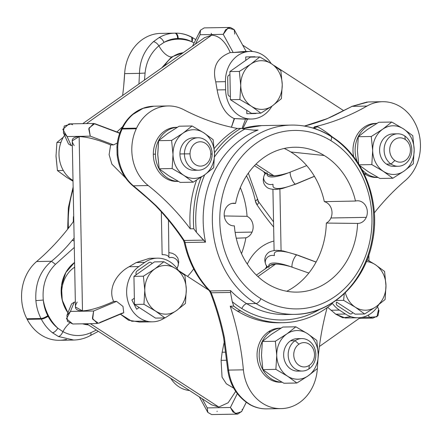 <?xml version="1.0" encoding="UTF-8"?>
<svg xmlns="http://www.w3.org/2000/svg" width="442" height="442" viewBox="0 0 442 442"><rect width="100%" height="100%" fill="white"/><g stroke="black" fill="none" stroke-linecap="round" stroke-linejoin="round"><path stroke-width="0.66" d="M73.847 267.725A29.752 25.365 89 0 0 67.963 312.737A29.752 25.365 -91 0 1 73.847 267.725L74.692 267.714L73.847 267.725L74.681 267.139L73.847 267.725M67.935 312.798A33.807 28.824 -91 0 1 74.588 262.454L65.869 272.443L61.482 285.786L62.217 300.096L67.935 312.798M88.411 324.892A33.807 28.824 -91 0 1 82.709 323.815L88.406 324.892M77.179 302.09C73.654 307.803 75.427 310.732 82.494 310.886L75.444 306.969L72.25 140.794L79.151 136.655L82.494 310.886C90.367 310.466 100.743 307.323 113.633 301.444L116.583 301.394L93.616 311.008L70.444 311.417L74.228 302.146L70.444 311.417L66.902 315.339L71.56 303.925L74.228 302.146L75.35 302.124L74.228 302.146L71.853 307.969M69.521 323.218A13.525 6.039 -55.6 0 0 62.913 331.655L57.825 328.179A47.327 40.355 -91 0 1 43.294 300.046C42.067 285.598 46.123 273.686 55.471 264.327L74.3 247.443L55.471 264.327C46.123 273.686 42.067 285.598 43.294 300.046A47.327 40.355 89 0 0 57.825 328.179L62.913 331.655A13.525 6.039 124.4 0 1 69.521 323.218M90.792 332.721C81.361 336.798 72.068 336.445 62.913 331.655C61.637 334.577 60.123 336.191 58.372 336.495L52.454 332.727C54.322 332.428 56.112 330.914 57.825 328.179A37.863 32.283 -91 0 1 48.079 316.262A183.231 156.23 -91 0 1 47.775 315.682A37.863 32.283 -91 0 1 43.294 300.046L35.879 300.637C34.951 283.935 40.139 270.813 51.443 261.272L55.471 264.327L51.443 261.272C58.742 255.343 65.648 248.376 72.156 240.36L74.179 240.951A5.409 2.083 -138.1 0 0 72.156 240.36A254.222 216.762 89 0 0 74.123 238.144A254.222 216.762 -91 0 1 72.156 240.36C65.648 248.376 58.742 255.343 51.443 261.272C40.139 270.813 34.951 283.935 35.879 300.637L43.294 300.046A37.863 32.283 89 0 0 47.775 315.682A183.231 156.23 89 0 0 48.079 316.262A37.863 32.283 89 0 0 57.825 328.179A5.409 2.326 128 0 1 52.454 332.727A43.272 36.896 -91 0 1 41.316 319.107A5.409 1.42 -27.4 0 0 48.079 316.262A5.409 1.42 152.6 0 1 41.316 319.107A43.272 36.896 89 0 0 52.454 332.727L58.372 336.495C60.123 336.191 61.637 334.577 62.913 331.655C72.068 336.445 81.361 336.798 90.792 332.721L96.411 330.086L90.792 332.721C91.196 334.66 90.881 335.638 89.864 335.66C90.881 335.638 91.196 334.66 90.792 332.721M168.452 220.11L168.91 257.216C168.153 255.465 165.894 254.609 162.137 254.647L161.319 211.84M90.334 323.677L218.807 407.049L211.536 404.795L218.807 407.049L90.334 323.677M99.605 322.605L122.572 312.986M66.902 315.339L67.433 321.362L72.825 323.986L66.438 318.776L70.444 311.417L93.616 311.008L116.583 301.394L113.633 301.444C100.743 307.323 90.367 310.466 82.494 310.886L79.151 136.655C87.03 136.788 97.522 139.55 110.627 144.932L109.113 154.678L111.887 164.142L125.705 178.065L111.887 164.142L109.113 154.678L110.627 144.932C97.522 139.55 87.03 136.788 79.151 136.655C72.09 137.053 70.433 140.031 74.173 145.578M246.498 175.828A89.251 76.096 -91 0 1 255.305 200.707L257.006 204.801A259.631 221.37 89 0 0 273.648 227.017A259.631 221.37 -91 0 1 257.006 204.801A10.818 9.221 -91 0 1 255.305 200.707A89.251 76.096 89 0 0 246.498 175.828M273.918 241.045A47.327 40.355 89 0 0 247.299 264.089A47.327 40.355 -91 0 1 273.918 241.045M247.056 216.331A77.173 65.803 89 0 0 240.321 187.64A77.173 65.803 -91 0 1 247.056 216.331L224.265 215.961L247.056 216.331A11.326 9.658 -91 0 1 252.062 232.094A11.326 9.658 89 0 0 247.056 216.331M241.492 253.653A77.173 65.803 89 0 0 245.868 237.824A11.326 9.658 89 0 0 252.062 232.094A11.326 9.658 -91 0 1 245.868 237.824A77.173 65.803 -91 0 1 241.492 253.653M74.958 339.992L73.72 340.036L58.372 336.495L73.726 340.036L74.919 339.992M136.252 262.554L129.119 266.747C117.196 273.084 107.489 287.946 113.633 301.444C107.489 287.946 117.196 273.084 129.119 266.747L138.827 266.576A29.752 25.365 89 0 0 127.644 300.24A29.752 25.365 89 0 0 152.529 321.831A29.752 25.365 89 0 0 164.678 317.936A29.752 25.365 -91 0 1 130.175 307.096A29.752 25.365 -91 0 1 138.827 266.576L129.119 266.747L136.252 262.554L144.738 262.399L138.827 266.576L144.738 262.399L136.252 262.554L149.551 258.305L157.385 258.167A29.752 25.365 89 0 0 144.738 262.399A29.752 25.365 -91 0 1 178.347 270.416A29.752 25.365 89 0 0 157.385 258.167M176.745 268.112A6.763 6.238 -157.8 0 0 177.916 266.305A6.763 6.238 -157.8 0 0 176.341 259.493A6.763 6.238 -157.8 0 0 169.175 257.763A6.763 6.238 22.2 0 1 176.341 259.493A6.763 6.238 22.2 0 1 177.916 266.305L178.789 261.935L177.8 257.918L175.491 255.062L172.551 253.382L169.076 252.597M113.577 144.882L110.627 144.932L113.577 144.882L117.323 142.998L113.577 144.882L90.256 136.142L113.577 144.882M68.615 139.904L71.223 145.628L72.344 145.611L71.223 145.628L67.085 136.55L90.256 136.142L89.002 128.02L94.715 123.644L120.296 133.23M73.007 179.971L72.162 179.988A29.752 25.365 -91 0 1 64.538 135.269A29.752 25.365 89 0 0 72.162 179.988L73.007 179.971M73.018 180.546L72.162 179.988L73.018 180.546M152.529 321.831L139.451 322.063L128.484 320.196L120.406 314.174L131.826 321.257L146.727 321.146M224.326 341.605L222.16 352.219L221.094 360.352L222.044 377.137L226.359 383.8L233.746 388.198L226.359 383.8L222.044 377.137L221.094 360.352L226.431 360.258L221.094 360.352L222.16 352.219L225.575 352.158L222.16 352.219L224.326 341.605M235.691 391.397L228.171 402.745L218.807 407.049L228.171 402.745L235.691 391.397M189.513 390.501A29.752 25.365 -91 0 1 170.756 378.33A29.752 25.365 89 0 0 189.513 390.501M246.216 402.369L241.564 411.695L235.332 413.59L230.404 407.485L237.299 393.662L230.404 407.485L207.232 407.894L202.237 398.761L207.232 407.894L207.768 412.309L199.325 396.872M123.727 312.781L122.992 306.428L116.583 301.394L122.975 306.405L123.749 312.776L98.544 323.323L92.665 319.168L93.616 311.008L92.395 318.317L97.461 323.55L72.825 323.986M66.527 339.357L66.527 339.357A43.272 36.896 89 0 1 27.189 319.356L41.316 319.107A188.64 160.838 -91 0 1 41.007 318.505A5.409 1.414 -27.2 0 0 47.775 315.682A5.409 1.414 152.8 0 1 41.007 318.505A43.272 36.896 -91 0 1 35.879 300.637A43.272 36.896 89 0 0 41.007 318.505L26.874 318.754A43.272 36.896 -91 0 1 36.609 261.537L51.443 261.272L36.609 261.537A254.222 216.762 89 0 0 73.792 221.083A254.222 216.762 -91 0 1 36.609 261.537A43.272 36.896 89 0 0 26.874 318.754L41.007 318.505A188.64 160.838 89 0 0 41.316 319.107L27.189 319.356A188.64 160.838 -91 0 1 26.874 318.754A188.64 160.838 89 0 0 27.189 319.356A43.272 36.896 -91 0 0 59.449 340.29L73.726 340.036C79.599 339.881 85.157 338.39 90.378 335.561L98.356 331.345M73.416 216.696A254.222 216.762 89 0 0 73.704 216.282A254.222 216.762 -91 0 1 73.416 216.696L73.709 216.69L73.416 216.696A102.771 87.626 89 0 0 73.322 221.735A102.771 87.626 -91 0 1 73.416 216.696M273.548 221.89L258.675 201.845A5.409 1.702 146.3 0 1 257.006 204.801A5.409 1.702 -33.7 0 0 258.675 201.845L257.769 199.635A5.409 0.624 168.1 0 1 255.305 200.707A5.409 0.624 -11.9 0 0 257.769 199.635A5.409 0.624 -11.9 0 0 256.951 199.48M258.675 201.845A5.409 1.702 -33.7 0 0 257.802 201.53M266.714 266.548L265.393 268.753A33.807 28.824 -91 0 1 266.714 266.548M145.075 73.057C146.214 61.786 150.827 52.697 158.927 45.802A13.525 6.194 -123.8 0 0 171.524 56.985L161.667 67.924L171.524 56.985A13.525 6.194 56.2 0 1 158.927 45.802L164.004 42.393A47.327 40.355 -91 0 1 191.977 41.841L194.11 42.99L191.977 41.841A47.327 40.355 89 0 0 164.004 42.393L158.927 45.802C150.827 52.697 146.214 61.786 145.075 73.057L144.484 80.057L145.075 73.057L139.479 73.361L145.075 73.057M183.226 52.703L171.524 56.985L183.226 52.697M236.255 238.205L245.868 237.824L236.255 238.205M187.518 276.366A72.444 61.77 89 0 0 193.668 268.885A72.444 61.77 -91 0 1 187.518 276.366M235.133 232.393L252.062 232.094L235.133 232.393M116.898 131.954L122.611 126.705L116.898 131.954M67.085 136.55L62.803 129.34L69.007 123.893L93.638 123.456L88.759 128.882L90.256 136.142L67.085 136.55L71.223 145.628L68.493 143.948L63.399 132.782L67.085 136.55M119.113 133.059L93.638 123.456M72.626 124.727L71.394 124.235M70.665 124.047L64.189 126.058L63.399 132.782M82.742 123.65L204.447 37.714L211.668 35.178L86.461 123.583L211.668 35.178C219.149 35.592 225.337 41.393 230.232 52.57C216.867 57.692 212.038 67.449 215.746 81.842L217.121 89.93C220.005 105.284 225.696 114.832 234.194 118.566L231.42 127.224L234.542 118.561L246.061 119.08M256.388 275.112L270.112 265.421L275.57 264.123L257.929 276.576L275.57 264.123C279.405 264.078 284.294 264.885 290.245 266.532L308.836 273.057L290.245 266.532C284.294 264.885 279.405 264.078 275.57 264.123C271.813 264.211 269.592 265.145 268.902 266.907L268.753 267.454M345.23 317.997L335.76 314.201L327.655 307.273L335.76 314.201L342.848 317.826L350.915 316.654M216.983 411.541L217.215 411.226M237.752 414.104L211.652 414.568L207.834 412.425L207.232 407.894L230.404 407.485L232.973 411.983L237.752 414.104L241.724 411.347M242.128 409.618L242.144 409.331M150.042 262.25A2.707 2.304 89 0 0 148.888 262.631L137.064 270.985A2.707 2.304 89 0 0 136.291 274.692L136.296 274.697A2.707 2.304 -91 0 1 137.064 270.985L148.888 262.631A2.707 2.304 -91 0 1 150.042 262.25L150.048 262.25A2.707 2.304 89 0 0 148.899 262.631L137.075 270.979A2.707 2.304 89 0 0 136.302 274.692L136.302 274.692A2.707 2.304 -91 0 1 137.075 270.979L148.899 262.631A2.707 2.304 -91 0 1 152.065 263.559A2.707 2.304 89 0 0 150.048 262.25M134.362 298.206L131.865 299.969L136.661 309.245L131.865 299.969L134.362 298.206L131.865 299.969L136.666 309.245L139.153 307.488L136.666 309.245L131.876 299.969L134.362 298.212L134.484 304.455L155.501 318.096L164.965 317.931L176.336 310.682L185.441 303.472L186.309 289.399L184.905 275.372L175.529 268.526L163.883 261.73L154.424 261.896L133.943 276.355L134.362 298.212L133.943 276.355L154.424 261.896L163.883 261.73L154.777 268.94L143.401 276.189L133.943 276.355L143.401 276.189L144.81 290.217L143.943 304.289L134.484 304.455L134.362 298.212M68.422 228.221A94.66 80.709 -91 0 1 73.179 189.132A94.66 80.709 89 0 0 68.422 228.221M138.943 83.969L139.479 73.361L138.943 83.969M124.644 73.626L139.479 73.361C139.766 60.631 144.412 50.073 153.418 41.692C155.247 41.885 157.081 43.255 158.927 45.802C157.081 43.255 155.247 41.885 153.418 41.692L159.12 37.587C160.96 37.846 162.584 39.449 164.004 42.393A37.863 32.283 -91 0 1 177.629 38.509A183.231 156.23 -91 0 1 178.214 38.498A37.863 32.283 -91 0 1 191.977 41.841L191.657 37.095A5.409 2.558 117.8 0 1 191.977 41.841A37.863 32.283 89 0 0 178.214 38.498A183.231 156.23 89 0 0 177.629 38.509A37.863 32.283 89 0 0 164.004 42.393A5.409 2.553 -120 0 0 159.12 37.587L153.418 41.692C144.412 50.073 139.766 60.631 139.479 73.361L124.644 73.626A254.222 216.762 -91 0 1 122.622 95.494A254.222 216.762 89 0 0 124.644 73.626A43.272 36.896 -91 0 1 160.562 33.404A43.272 36.896 89 0 0 124.644 73.626M191.154 36.962L191.021 36.957A43.272 36.896 89 0 0 175.292 33.139A188.64 160.838 -91 0 1 175.292 33.139L175.292 33.139A5.409 2.829 89 0 1 178.214 38.498A5.409 2.829 -91 0 0 175.292 33.139A43.272 36.896 -91 0 1 191.021 36.957M251.498 119.025A29.752 25.365 89 0 0 271.957 106.13A29.752 25.365 -91 0 1 243.791 117.765A29.752 25.365 -91 0 1 225.608 89.781L225.453 81.671A29.752 25.365 -91 0 1 242.581 52.979A29.752 25.365 -91 0 1 271.184 63.571A29.752 25.365 89 0 0 250.288 51.421A29.752 25.365 89 0 0 225.453 81.671L215.746 81.842L225.453 81.671L225.608 89.781L217.121 89.93L225.608 89.781A29.752 25.365 89 0 0 251.498 119.025L244.862 119.141L234.194 118.566L234.542 118.561L233.779 120.086L234.194 118.566C225.696 114.832 220.005 105.284 217.121 89.93L215.746 81.842C212.038 67.449 216.867 57.692 230.232 52.57L233.183 52.515L223.238 34.332L200.066 34.741L195.397 44.106L200.066 34.741L223.238 34.332L233.183 52.515L230.232 52.57C225.337 41.393 219.144 35.592 211.668 35.178M164.651 65.814A29.752 25.365 -91 0 1 183.209 52.714A29.752 25.365 89 0 0 164.651 65.814M246.327 51.863L233.183 52.515L243.564 51.543L250.288 51.421M268.775 266.36A31.1 8.1 25.1 0 1 290.245 266.532A31.1 8.1 -154.9 0 0 268.775 266.36M316.074 262.106L297.61 255.249A6.763 1.912 110.5 0 0 297.295 254.979A6.763 1.912 110.5 0 0 293.571 259.565A6.763 1.912 110.5 0 0 292.085 267.04A6.763 1.912 -69.5 0 1 293.571 259.565A6.763 1.912 -69.5 0 1 297.295 254.979L283.068 250.923L276.703 250.332C272.034 250.675 269.062 251.625 267.791 253.2C264.686 256.089 264.023 259.863 265.791 264.526A6.763 6.243 -24.5 0 0 267.902 266.979A6.763 6.243 155.5 0 1 265.791 264.526L267.15 267.509M295.786 254.708A31.1 8.1 -154.9 0 0 274.438 255.084L274.278 255.664A6.763 6.243 -24.5 0 0 267.128 257.62A6.763 6.243 -24.5 0 0 265.791 264.526M265.421 268.73A29.752 25.365 -91 0 1 266.741 266.603A29.752 25.365 89 0 0 265.421 268.73M368.363 315.058L369.374 317.273L361.738 317.406L369.374 317.273L368.363 315.058M335.76 314.201L345.467 314.03A29.752 25.365 89 0 0 358.18 317.765A29.752 25.365 89 0 0 378.7 304.77A29.752 25.365 -91 0 1 345.467 314.03L335.76 314.201M330.914 310.245L339.401 310.091L345.467 314.03L339.401 310.091L330.914 310.245M332.13 303.046A29.752 25.365 89 0 0 339.401 310.091A29.752 25.365 -91 0 1 332.13 303.046M161.164 33.393A188.64 160.838 89 0 0 160.562 33.404L174.695 33.156A43.272 36.896 89 0 0 159.12 37.587A43.272 36.896 -91 0 1 174.695 33.156A5.409 2.829 88.7 0 1 177.629 38.509A5.409 2.829 -91.3 0 0 174.695 33.156A188.64 160.838 -91 0 1 175.275 33.139L175.292 33.139A188.64 160.838 89 0 0 175.275 33.139A188.64 160.838 89 0 0 174.695 33.156L160.562 33.404A188.64 160.838 -91 0 1 161.142 33.393A188.64 160.838 -91 0 1 161.164 33.393L175.253 33.144M234.768 34.106L234.166 29.575L230.348 27.432L225.63 29.741L223.238 34.332L227.928 28.039L234.232 29.691L246.393 51.924M192.546 46.123L200.436 30.305L200.066 34.741L200.491 30.189L204.248 27.896L230.348 27.432M211.596 34.515L211.21 33.294M266.935 172.645L267.101 173.192C267.863 174.944 270.117 175.794 273.874 175.756C277.703 175.662 282.56 174.678 288.449 172.811A31.1 8.149 152.7 0 1 266.996 173.756A31.1 8.149 -27.3 0 0 288.449 172.811L306.726 165.612L288.449 172.811C282.56 174.678 277.703 175.662 273.874 175.756L255.957 164.131L273.874 175.756L268.388 174.656L254.482 165.634M241.962 128.589L245.304 119.859M246.763 110.29L246.829 113.71L246.763 110.29M254.957 56.742L245.735 56.924L245.802 60.344L245.735 56.924L254.957 56.742M229.945 74.82L229.934 74.82A2.707 2.304 89 0 0 227.68 77.565L227.995 93.792A2.707 2.304 89 0 0 230.348 96.45L230.348 96.45A2.707 2.304 -91 0 1 227.995 93.792L227.68 77.565A2.707 2.304 -91 0 1 229.934 74.82L229.945 74.82A2.707 2.304 89 0 0 227.691 77.565L228 93.792A2.707 2.304 89 0 0 230.354 96.45A2.707 2.304 89 0 0 230.359 96.45L230.42 99.688L246.769 110.296L246.829 113.71L256.056 113.528L256.051 113.246L256.056 113.528L246.835 113.71L246.769 110.296L251.437 113.323L230.42 99.688L239.879 99.516L251.526 106.318L260.902 113.158L251.437 113.323L260.902 113.158L272.278 105.909L281.383 98.699L282.245 84.626L280.841 70.598L271.465 63.759L259.819 56.957L250.36 57.123L245.807 60.339L245.735 56.924L245.807 60.339L229.879 71.582L230.359 96.45A2.707 2.304 -91 0 1 228 93.792L227.691 77.565A2.707 2.304 -91 0 1 229.945 74.82L229.879 71.582L239.343 71.416L240.746 85.444L239.879 99.516L230.42 99.688L229.945 74.82M314.428 176.336L295.93 184.082A6.763 1.917 -112.7 0 1 292.029 179.651A6.763 1.917 -112.7 0 1 290.261 172.231A6.763 1.917 67.3 0 0 292.029 179.651A6.763 1.917 67.3 0 0 295.93 184.082L281.863 188.668L275.515 189.491C270.824 189.314 267.819 188.458 266.493 186.927C263.305 184.22 262.498 180.474 264.084 175.695A6.763 6.238 22.2 0 1 266.084 173.165A6.763 6.238 -157.8 0 0 264.084 175.695A6.763 6.238 -157.8 0 0 265.692 182.535A6.763 6.238 -157.8 0 0 272.907 184.209L273.09 184.784A31.1 8.149 -27.3 0 0 294.433 184.408M279.897 189.043L281.079 250.62L279.897 189.043M296.239 183.8L314.389 176.27L296.239 183.8A6.763 1.917 67.3 0 1 295.93 184.082M377.462 306.731L378.601 309.218L376.943 316.765L369.374 317.273L372.993 318.107L377.965 315.748L378.998 310.328M336.561 302.079L336.561 302.085A2.707 2.304 89 0 0 337.473 305.759L349.611 313.632A2.707 2.304 89 0 0 350.766 313.975L350.766 313.975A2.707 2.304 -91 0 1 349.611 313.632L337.473 305.759A2.707 2.304 -91 0 1 336.561 302.085L336.566 302.079A2.707 2.304 89 0 0 337.478 305.759L349.616 313.632A2.707 2.304 89 0 0 350.771 313.975A2.707 2.304 89 0 0 352.744 312.582A2.707 2.304 -91 0 1 349.616 313.632L337.478 305.759A2.707 2.304 -91 0 1 336.566 302.079L355.164 314.151L336.566 302.079M264.973 173.518A29.752 25.365 -91 0 1 263.659 171.59A29.752 25.365 89 0 0 264.973 173.518M254.973 57.04L254.968 56.742L245.746 56.924L254.968 56.742L254.973 57.04M139.153 307.488L134.484 304.455L143.943 304.289L155.159 310.809L164.965 317.931L155.501 318.096L139.153 307.488M186.309 289.399L185.441 303.472L176.336 310.682A24.343 20.752 89 0 0 186.309 289.399A24.343 20.752 89 0 0 175.955 268.813L184.905 275.372L186.309 289.399A24.343 20.752 -91 0 1 176.336 310.682L164.965 317.931L155.59 311.091A24.343 20.752 89 0 0 176.336 310.682A24.343 20.752 -91 0 1 155.59 311.091L143.943 304.289L144.81 290.217L143.401 276.189L154.777 268.94L163.883 261.73L175.955 268.813A24.343 20.752 89 0 0 175.529 268.526A24.343 20.752 89 0 0 154.777 268.94A24.343 20.752 89 0 0 144.81 290.217A24.343 20.752 89 0 0 155.164 310.803L155.164 310.803A24.343 20.752 89 0 0 155.59 311.091A24.343 20.752 -91 0 1 155.164 310.803A24.343 20.752 -91 0 1 144.81 290.217A24.343 20.752 -91 0 1 154.777 268.94A24.343 20.752 -91 0 1 175.529 268.526A24.343 20.752 -91 0 1 175.955 268.813A24.343 20.752 -91 0 1 186.309 289.399M133.379 185.811L132.429 185.441C123.859 177.988 118.754 167.794 117.124 154.855L117.926 154.932C119.699 168.28 124.854 178.568 133.379 185.811C140.329 191.458 147.965 198.138 156.297 205.862L155.451 205.574A5.409 2.088 -44.2 0 0 156.297 205.862C147.965 198.138 140.329 191.458 133.379 185.811C124.854 178.568 119.699 168.28 117.926 154.932L117.124 154.855L116.931 147.142L117.732 147.059L117.926 154.932L117.732 147.059A43.272 36.896 -91 0 1 122.169 129.009L136.296 128.755A43.272 36.896 89 0 0 148.214 185.546L133.379 185.811L148.214 185.546A254.222 216.762 -91 0 1 190.253 228.823L193.784 228.757A254.222 216.762 -91 0 1 196.447 232.37L203.491 240.128L184.198 240.47A254.222 216.762 89 0 0 156.297 205.862A254.222 216.762 -91 0 1 184.198 240.47A5.409 1.702 146.3 0 1 183.325 240.155A5.409 1.702 -33.7 0 0 184.198 240.47A5.409 4.613 -91 0 1 185.049 242.52A5.409 0.624 168.1 0 1 184.231 242.365A5.409 0.624 -11.9 0 0 185.049 242.52A94.66 80.709 89 0 0 210.06 290.947A5.409 2.083 136.1 0 1 209.21 290.659A5.409 2.083 -43.9 0 0 210.06 290.947A5.409 4.613 -91 0 1 211.215 292.781A5.409 1.116 158.9 0 1 210.364 292.521A5.409 1.116 -21.1 0 0 211.215 292.781A254.222 216.762 -91 0 1 224.425 337.76L228.564 370.098C227.437 370.346 227.558 370.407 228.923 370.286C227.558 370.407 227.437 370.346 228.564 370.098C230.851 385.805 238.321 397.452 250.979 405.043L250.327 404.894A5.409 2.558 -62.2 0 0 250.979 405.043C238.321 397.452 230.851 385.805 228.564 370.098L224.425 337.76A5.409 0.613 168.3 0 1 223.608 337.611L224.425 337.76A254.222 216.762 89 0 0 211.215 292.781L230.509 292.438L232.249 301.693A254.222 216.762 -91 0 1 233.746 306.129L230.21 306.19A254.222 216.762 -91 0 1 243.398 369.838L228.564 370.098L243.398 369.838A43.272 36.896 89 0 0 280.836 408.607L266.708 408.861A43.272 36.896 -91 0 1 250.979 405.043A43.272 36.896 89 0 0 266.708 408.861L266.708 408.861A188.64 160.838 89 0 0 266.725 408.861L280.836 408.607A43.272 36.896 -91 0 1 243.398 369.838A254.222 216.762 89 0 0 230.21 306.19A102.771 87.626 89 0 0 237.243 311.002A102.771 87.626 89 0 0 281.101 322.704M316.875 260.592A77.173 65.803 -91 0 1 286.764 291.261A77.173 65.803 89 0 0 316.875 260.592A77.173 65.803 89 0 0 326.334 223.072A77.173 65.803 -91 0 1 316.875 260.592M330.936 217.983A11.326 9.658 -91 0 1 326.334 223.072A11.326 9.658 89 0 0 330.936 217.983A11.326 9.658 89 0 0 324.323 201.646A11.326 9.658 -91 0 1 330.936 217.983L366.258 217.359L330.936 217.983M290.803 151.965A77.173 65.803 -91 0 1 324.323 201.646A77.173 65.803 89 0 0 290.803 151.965A77.173 65.803 89 0 0 284.234 148.457A77.173 65.803 -91 0 1 290.803 151.965L324.268 155.523L290.803 151.965M168.148 105.947L153.866 106.202L143.048 108.351L132.268 114.616A5.409 2.321 49.7 0 1 133.059 114.34L143.048 108.351L153.866 106.202C145.959 106.411 138.766 109.213 132.28 114.605C127.804 118.428 124.241 123.136 121.6 128.721A5.409 1.414 25.2 0 1 122.456 128.39A43.272 36.896 -91 0 1 133.059 114.34A43.272 36.896 89 0 0 122.456 128.39A5.409 1.414 -154.8 0 0 121.6 128.721L121.312 129.335A5.409 1.403 25 0 1 122.169 129.009A5.409 1.403 -155 0 0 121.312 129.335C118.732 134.909 117.274 140.843 116.931 147.142L117.732 147.059A43.272 36.896 89 0 1 122.169 129.009A188.64 160.838 -91 0 1 122.456 128.39A188.64 160.838 89 0 0 122.169 129.009L136.296 128.755A188.64 160.838 -91 0 1 136.584 128.141L122.456 128.39L136.584 128.141A43.272 36.896 -91 0 1 183.75 109.699A43.272 36.896 89 0 0 168.148 105.947A43.272 36.896 89 0 0 136.584 128.141A188.64 160.838 89 0 0 136.296 128.755A43.272 36.896 -91 0 0 148.214 185.546A254.222 216.762 89 0 1 190.253 228.823A102.771 87.626 -91 0 1 196.546 180.159A102.771 87.626 89 0 0 190.253 228.823L193.784 228.757A102.771 87.626 -91 0 1 201.121 177.264A102.771 87.626 89 0 0 193.784 228.757A254.222 216.762 89 0 1 196.447 232.37A100.069 85.323 -91 0 1 204.657 174.855A100.069 85.323 89 0 0 196.447 232.37L205.536 242.155L185.049 242.52A5.409 4.613 89 0 0 184.198 240.47L203.491 240.128L205.536 242.155A94.66 80.709 -91 0 1 258.067 130.031A94.66 80.709 89 0 0 205.536 242.155L185.049 242.52A94.66 80.709 -91 0 0 210.06 290.947L230.547 290.582L210.06 290.947A5.409 4.613 89 0 1 211.215 292.781L230.509 292.438L230.547 290.582L230.509 292.438L232.249 301.693A100.069 85.323 89 0 0 241.835 308.544A100.069 85.323 89 0 0 319.958 309.245A100.069 85.323 -91 0 1 241.835 308.544A100.069 85.323 -91 0 1 232.249 301.693A254.222 216.762 89 0 1 233.746 306.129A102.771 87.626 89 0 0 240.774 310.941L237.243 311.002A102.771 87.626 -91 0 1 230.21 306.19L233.746 306.129A102.771 87.626 -91 0 0 240.774 310.941A102.771 87.626 89 0 0 282.869 322.693A102.771 87.626 89 0 0 331.622 304.195A254.222 216.762 -91 0 1 331.914 303.179A254.222 216.762 89 0 0 331.622 304.195A102.771 87.626 -91 0 1 240.774 310.941L237.243 311.002A102.771 87.626 -91 0 0 279.333 322.754L282.869 322.693M245.807 60.339L250.36 57.123L259.819 56.957L250.719 64.167L239.343 71.416L229.879 71.582L245.807 60.339M344.285 293.687L343.605 300.345L335.964 300.477L343.605 300.345L355.252 307.146L364.628 313.986L355.164 314.151L364.628 313.986L376.004 306.737L385.104 299.527L385.982 286.029L384.568 271.421L375.192 264.581L367.114 259.741L375.192 264.581A24.343 20.752 89 0 0 366.368 261.57A24.343 20.752 -91 0 1 375.192 264.581L384.568 271.421L385.971 285.455A24.343 20.752 89 0 0 375.192 264.581A24.343 20.752 -91 0 1 385.971 285.455L385.104 299.527L376.004 306.737L364.628 313.986L355.252 307.146L343.605 300.345L344.285 293.687M124.627 73.449L123.749 85.51L124.627 73.449M155.446 205.569A5.409 2.088 -44.2 0 0 155.451 205.574L147.053 197.839L132.429 185.441M327.03 118.754A254.222 216.762 -91 0 1 304.516 126.08A254.222 216.762 89 0 0 327.03 118.754L326.539 118.848A5.409 2.691 68.5 0 1 327.03 118.754L352.136 106.34L327.03 118.754M285.549 314.527L294.731 314.367A94.66 80.709 -91 0 1 255.968 303.543A94.66 80.709 -91 0 1 214.436 197.773A94.66 80.709 -91 0 1 291.383 125.08A94.66 80.709 89 0 0 214.436 197.773A94.66 80.709 89 0 0 255.968 303.543L246.78 303.704A94.66 80.709 89 0 0 285.549 314.527A94.66 80.709 -91 0 1 246.78 303.704L255.968 303.543A94.66 80.709 89 0 0 294.731 314.367A94.66 80.709 89 0 0 371.672 241.675A94.66 80.709 89 0 0 330.146 135.904A94.66 80.709 89 0 0 291.383 125.08L261.708 125.605A94.66 80.709 89 0 0 242.487 128.688A94.66 80.709 -91 0 1 261.708 125.605L242.365 128.666M234.365 225.856A11.326 9.658 -91 0 1 234.039 225.868A11.326 9.658 -91 0 1 225.26 209.281A11.326 9.658 -91 0 1 233.641 203.221A11.326 9.658 -91 0 1 235.608 203.419L232.039 203.403L235.608 203.419A72.444 61.77 -91 0 1 301.654 147.589A72.444 61.77 -91 0 1 324.268 155.523A72.444 61.77 -91 0 1 355.49 201.049L324.323 201.646L355.49 201.049A11.326 9.658 -91 0 1 357.479 200.773A11.326 9.658 -91 0 1 366.258 217.359A11.326 9.658 -91 0 1 357.882 223.42A11.326 9.658 -91 0 1 357.589 223.42L326.334 223.072L357.589 223.42A72.444 61.77 -91 0 1 304.207 291.51A72.444 61.77 -91 0 1 267.493 283.825A72.444 61.77 -91 0 1 234.365 225.856L233.774 225.868L234.365 225.856A72.444 61.77 89 0 0 267.493 283.825A72.444 61.77 89 0 0 357.589 223.42A11.326 9.658 89 0 0 366.258 217.359A11.326 9.658 89 0 0 365.302 205.193A11.326 9.658 89 0 0 355.49 201.049A72.444 61.77 89 0 0 324.268 155.523A72.444 61.77 89 0 0 235.608 203.419A11.326 9.658 89 0 0 225.26 209.281A11.326 9.658 89 0 0 225.729 220.641A11.326 9.658 89 0 0 234.365 225.856M237.282 128.44A254.222 216.762 -91 0 1 183.75 109.699A254.222 216.762 89 0 0 237.282 128.44A102.771 87.626 89 0 0 214.248 148.473A102.771 87.626 -91 0 1 237.282 128.44L240.813 128.373L237.282 128.44M244.829 129.097A254.222 216.762 -91 0 1 240.813 128.373A254.222 216.762 89 0 0 244.829 129.097L254.951 130.296L244.829 129.097A100.069 85.323 89 0 0 214.514 156.849A100.069 85.323 -91 0 1 244.829 129.097M271.858 106.202L260.902 113.158L251.526 106.318A24.343 20.752 89 0 0 271.852 106.196L271.852 106.196A24.343 20.752 89 0 0 272.278 105.909L271.858 106.202A24.343 20.752 -91 0 1 251.526 106.318L239.879 99.516L240.746 85.444A24.343 20.752 89 0 0 251.526 106.318A24.343 20.752 -91 0 1 240.746 85.444L239.343 71.416L250.719 64.167A24.343 20.752 89 0 0 240.746 85.444A24.343 20.752 -91 0 1 250.719 64.167L259.819 56.957L271.465 63.759L280.841 70.598L282.245 84.626L281.383 98.699L272.278 105.909A24.343 20.752 89 0 0 282.245 84.626A24.343 20.752 89 0 0 271.465 63.759A24.343 20.752 89 0 0 251.139 63.875L251.139 63.875A24.343 20.752 89 0 0 250.719 64.167A24.343 20.752 -91 0 1 251.139 63.875A24.343 20.752 -91 0 1 271.465 63.759A24.343 20.752 -91 0 1 282.245 84.626A24.343 20.752 -91 0 1 272.278 105.909A24.343 20.752 -91 0 1 271.852 106.196M250.321 404.894A5.409 2.558 -62.2 0 0 250.327 404.894C255.515 407.618 260.979 408.938 266.708 408.861A188.64 160.838 -91 0 1 266.708 408.861L266.708 408.861A188.64 160.838 -91 0 0 266.747 408.856M281.438 408.596L281.438 408.596A43.272 36.896 89 0 0 317.345 368.578A43.272 36.896 -91 0 1 281.438 408.596A188.64 160.838 -91 0 1 280.836 408.607A188.64 160.838 89 0 0 280.858 408.607A188.64 160.838 89 0 0 281.438 408.596L281.438 408.596M318.251 356.49A254.222 216.762 -91 0 1 327.146 307.638A254.222 216.762 89 0 0 318.251 356.49M345.335 292.692A24.343 20.752 89 0 0 355.252 307.146A24.343 20.752 89 0 0 376.004 306.737A24.343 20.752 89 0 0 385.976 286.029L385.976 286.029A24.343 20.752 89 0 0 385.971 285.455A24.343 20.752 -91 0 1 385.976 286.029A24.343 20.752 -91 0 1 376.004 306.737A24.343 20.752 -91 0 1 355.252 307.146A24.343 20.752 -91 0 1 345.335 292.692M176.966 127.34A27.045 23.061 89 0 0 153.324 154.192A27.045 23.061 89 0 0 177.922 181.364M257.167 130.208L252.846 130.125L258.067 130.031M214.486 152.65A102.771 87.626 -91 0 1 240.813 128.373A102.771 87.626 89 0 0 214.486 152.65M374.319 212.845A254.222 216.762 -91 0 1 405.391 180.463A43.272 36.896 89 0 0 415.126 123.246A43.272 36.896 -91 0 1 405.391 180.463A254.222 216.762 89 0 0 374.319 212.845M368.28 101.964L352.136 106.34L366.971 106.074A254.222 216.762 -91 0 1 314.201 126.92L317.737 126.854A254.222 216.762 -91 0 1 313.754 127.732L312.66 127.965L313.754 127.732A254.222 216.762 89 0 0 317.737 126.854A102.771 87.626 -91 0 1 321.317 128.931A102.771 87.626 -91 0 1 332.633 137.202A102.771 87.626 89 0 0 321.317 128.931A102.771 87.626 89 0 0 317.737 126.854L314.201 126.92A254.222 216.762 89 0 0 366.971 106.074A43.272 36.896 -91 0 1 414.811 122.644A188.64 160.838 -91 0 1 415.126 123.246A188.64 160.838 89 0 0 414.811 122.644A43.272 36.896 89 0 0 382.551 101.71A43.272 36.896 89 0 0 366.971 106.074L352.136 106.34L368.274 101.964L382.551 101.71M304.416 126.064L326.522 118.859M326.539 118.848C330.307 117.428 336.108 114.644 343.948 110.494L352.136 106.34M246.78 303.704A94.66 80.709 -91 0 1 230.547 290.582A94.66 80.709 89 0 0 246.78 303.704A5.409 2.481 -58.5 0 0 241.835 308.544A5.409 2.481 121.5 0 1 246.78 303.704M294.731 314.367C331.047 314.384 364.451 283.035 372.274 242.509C381.407 201.696 363.573 155.391 330.859 136.086A5.409 2.481 121.5 0 1 330.854 140.644A89.251 76.096 89 0 0 228.293 178.214A89.251 76.096 89 0 0 260.913 298.704A5.409 2.481 121.5 0 1 255.968 303.543A5.409 2.481 -58.5 0 0 260.913 298.704A89.251 76.096 89 0 0 363.473 261.134A89.251 76.096 89 0 0 330.854 140.644A89.251 76.096 -91 0 1 363.473 261.134A89.251 76.096 -91 0 1 260.913 298.704A89.251 76.096 -91 0 1 228.293 178.214A89.251 76.096 -91 0 1 330.854 140.644A5.409 2.481 -58.5 0 0 330.859 136.086A5.409 2.481 -58.5 0 0 330.146 135.904M280.692 328.168A27.045 23.061 89 0 0 268.603 331.688A27.045 23.061 89 0 0 258.045 362.904A27.045 23.061 89 0 0 281.648 382.192M377.949 177.441L376.529 177.469A27.045 23.061 -91 0 1 364.495 173.756L366.617 173.717A27.045 23.061 -91 0 1 361.904 169.452A27.045 23.061 89 0 0 366.617 173.717A27.045 23.061 89 0 0 377.927 177.43A27.045 23.061 -91 0 1 366.617 173.717L364.495 173.756A27.045 23.061 -91 0 1 363.904 173.336A27.045 23.061 89 0 0 364.495 173.756A27.045 23.061 89 0 0 377.59 177.419M376.628 123.395A27.045 23.061 89 0 0 353.666 156.783A27.045 23.061 -91 0 1 375.567 123.384L376.921 123.362M316.77 129.307A100.069 85.323 89 0 0 313.754 127.732A100.069 85.323 -91 0 1 316.77 129.307M73.029 181.209L66.808 177.419L57.432 170.579L63.316 170.474L57.432 170.579L56.018 155.971A24.343 20.752 89 0 0 56.029 156.545L57.432 170.579L66.808 177.419L73.029 181.209M56.896 142.473L63.3 137.23L56.896 142.473L60.924 142.407L56.896 142.473L56.018 155.971L56.896 142.473M56.018 155.971L56.029 156.545A24.343 20.752 -91 0 1 56.024 155.971M357.379 161.96A27.045 23.061 -91 0 1 376.893 123.379A27.045 23.061 89 0 0 357.379 161.96M367.39 129.517A24.343 20.752 89 0 0 367.379 129.523A24.343 20.752 -91 0 1 367.39 129.517A24.343 20.752 89 0 0 367.39 129.517A24.343 20.752 -91 0 1 367.396 129.512L358.285 136.727L357.418 150.799A24.343 20.752 89 0 0 357.418 150.816L358.677 163.96L357.418 150.799A24.343 20.752 -91 0 1 357.418 150.799A24.343 20.752 -91 0 1 357.418 150.783A24.343 20.752 89 0 0 357.418 150.799L358.285 136.727L371.274 136.501L372.678 150.529L371.81 164.601L359.219 164.822L371.81 164.601L383.457 171.397L392.833 178.242L379.844 178.469L368.197 171.667A24.343 20.752 -91 0 1 367.772 171.385A24.343 20.752 89 0 0 368.197 171.667L379.844 178.469L392.833 178.242L404.209 170.988L413.309 163.778L414.176 149.711L412.773 135.677L403.397 128.837L391.75 122.036L378.766 122.268L367.39 129.517L378.766 122.268L391.75 122.036L382.645 129.246L371.274 136.501L358.285 136.727L367.39 129.517M359.611 165.468L368.197 171.667L359.611 165.468M371.81 164.601L372.678 150.529A24.343 20.752 89 0 0 383.032 171.115L371.81 164.601M383.032 171.115L383.026 171.12A24.343 20.752 89 0 0 383.457 171.397A24.343 20.752 89 0 0 404.209 170.988L392.833 178.242L383.032 171.115A24.343 20.752 -91 0 1 372.678 150.529L371.274 136.501L382.645 129.246A24.343 20.752 89 0 0 372.678 150.529A24.343 20.752 -91 0 1 382.645 129.246L391.75 122.036L403.397 128.837A24.343 20.752 89 0 0 382.645 129.246A24.343 20.752 -91 0 1 403.397 128.837L412.773 135.677L414.176 149.711L413.309 163.778L404.209 170.988A24.343 20.752 89 0 0 414.176 149.711A24.343 20.752 89 0 0 403.822 129.125L403.822 129.119A24.343 20.752 89 0 0 403.397 128.837A24.343 20.752 -91 0 1 403.822 129.125L403.822 129.125A24.343 20.752 -91 0 1 414.176 149.711A24.343 20.752 -91 0 1 404.209 170.988A24.343 20.752 -91 0 1 383.457 171.397A24.343 20.752 -91 0 1 383.032 171.115M395.402 134.07A16.227 13.835 89 0 0 380.358 144.711A16.227 13.835 89 0 0 386.496 164.115A16.227 13.835 89 0 0 395.971 166.087M398.236 166.264L393.717 166.341A16.227 13.835 -91 0 1 386.496 164.115L391.015 164.037A16.227 13.835 89 0 0 398.236 166.264A16.227 13.835 89 0 0 411.347 154.175A16.227 13.835 89 0 0 404.878 136.042A16.227 13.835 89 0 0 397.662 133.815A16.227 13.835 89 0 0 384.551 145.904A16.227 13.835 89 0 0 391.015 164.037L386.496 164.115A16.227 13.835 -91 0 1 380.026 145.987A16.227 13.835 -91 0 1 393.142 133.893L397.662 133.815M405.264 139.501L404.878 136.042A16.227 13.835 -91 0 1 409.922 158.247A16.227 13.835 -91 0 1 391.015 164.037L394.872 160.501A12.172 10.376 89 0 0 409.049 156.159A12.172 10.376 89 0 0 405.264 139.501A12.172 10.376 89 0 0 391.087 143.843A12.172 10.376 89 0 0 394.872 160.501L391.015 164.037A16.227 13.835 -91 0 1 385.971 141.832A16.227 13.835 -91 0 1 404.878 136.042L405.264 139.501A12.172 10.376 -91 0 1 409.049 156.159A12.172 10.376 -91 0 1 394.872 160.501A12.172 10.376 -91 0 1 391.087 143.843A12.172 10.376 -91 0 1 405.264 139.501M155.446 154.153A27.045 23.061 -91 0 1 177.231 127.324A27.045 23.061 89 0 0 155.446 154.153A27.045 23.061 89 0 0 178.264 181.375A27.045 23.061 -91 0 1 155.446 154.153L153.324 154.192L155.446 154.153M168.535 175.612A24.343 20.752 89 0 0 168.54 175.618A24.343 20.752 -91 0 1 168.524 175.607A24.343 20.752 89 0 0 168.535 175.612L180.181 182.413L193.165 182.187L204.541 174.933L213.646 167.722L214.514 153.656L213.11 139.622L203.734 132.782L192.088 125.981L179.098 126.213L167.722 133.462A24.343 20.752 89 0 0 167.717 133.467A24.343 20.752 -91 0 1 167.733 133.456A24.343 20.752 89 0 0 167.722 133.462L158.623 140.672L157.744 154.17A24.343 20.752 89 0 0 157.755 154.744A24.343 20.752 -91 0 1 157.75 154.17L159.159 168.772L168.535 175.612A24.343 20.752 -91 0 1 168.535 175.612L159.159 168.772L157.755 154.744L158.623 140.672L167.722 133.462A24.343 20.752 -91 0 1 167.722 133.462L179.098 126.213L192.088 125.981L182.982 133.191L171.607 140.445L158.623 140.672L171.607 140.445L173.015 154.473L172.148 168.546L159.159 168.772L172.148 168.546L183.795 175.347L193.165 182.187L180.181 182.413L168.535 175.612M178.286 181.386L176.866 181.413A27.045 23.061 -91 0 1 153.324 154.192A27.045 23.061 -91 0 1 175.905 127.329L177.259 127.307M213.646 167.722L204.541 174.933A24.343 20.752 89 0 0 214.519 154.23L213.646 167.722M193.165 182.187L183.795 175.347A24.343 20.752 89 0 0 204.541 174.933L193.165 182.187M213.11 139.622L214.514 153.656A24.343 20.752 89 0 0 203.734 132.782L213.11 139.622M214.514 153.656L214.519 154.23A24.343 20.752 89 0 0 214.514 153.656A24.343 20.752 -91 0 1 214.519 154.23A24.343 20.752 -91 0 1 204.541 174.933A24.343 20.752 -91 0 1 183.795 175.347L172.148 168.546L173.015 154.473A24.343 20.752 89 0 0 183.795 175.347A24.343 20.752 -91 0 1 173.015 154.473L171.607 140.445L182.982 133.191L192.088 125.981L203.734 132.782A24.343 20.752 89 0 0 182.982 133.191A24.343 20.752 89 0 0 173.01 153.899L173.01 153.899A24.343 20.752 89 0 0 173.015 154.473A24.343 20.752 -91 0 1 173.01 153.899A24.343 20.752 -91 0 1 182.982 133.191A24.343 20.752 -91 0 1 203.734 132.782A24.343 20.752 -91 0 1 214.514 153.656M195.74 138.02A16.227 13.835 89 0 0 179.927 153.954A16.227 13.835 89 0 0 196.309 170.032M198.574 170.209L194.049 170.286A16.227 13.835 -91 0 1 179.927 153.954A16.227 13.835 -91 0 1 193.474 137.838L197.999 137.76A16.227 13.835 89 0 0 184.447 153.877L179.927 153.954L184.447 153.877A16.227 13.835 89 0 0 198.574 170.209A16.227 13.835 89 0 0 212.121 154.092A16.227 13.835 89 0 0 197.999 137.76M190.027 153.866L184.447 153.877A16.227 13.835 -91 0 1 198.298 137.76A16.227 13.835 -91 0 1 212.121 154.092L210.784 154.026A12.172 10.376 89 0 0 200.414 141.777A12.172 10.376 89 0 0 190.027 153.866A12.172 10.376 89 0 0 200.392 166.115A12.172 10.376 89 0 0 210.784 154.026L212.121 154.092A16.227 13.835 -91 0 1 198.27 170.209A16.227 13.835 -91 0 1 184.447 153.877L190.027 153.866A12.172 10.376 -91 0 1 200.414 141.777A12.172 10.376 -91 0 1 210.784 154.026A12.172 10.376 -91 0 1 200.392 166.115A12.172 10.376 -91 0 1 190.027 153.866M170.524 378.242A24.343 20.752 89 0 0 170.535 378.242A24.343 20.752 89 0 0 170.54 378.247A24.343 20.752 -91 0 1 170.524 378.242L167.822 376.424L170.535 378.242A24.343 20.752 -91 0 1 170.535 378.242M282.013 382.214L280.593 382.242A27.045 23.061 -91 0 1 257.896 362.307A27.045 23.061 -91 0 1 268.603 331.688L270.719 331.649A27.045 23.061 89 0 0 259.924 361.86A27.045 23.061 89 0 0 281.99 382.203A27.045 23.061 -91 0 1 259.924 361.86A27.045 23.061 -91 0 1 270.719 331.649A27.045 23.061 -91 0 1 280.957 328.152A27.045 23.061 89 0 0 270.719 331.649L268.603 331.688A27.045 23.061 -91 0 1 279.631 328.157L280.985 328.135M272.261 376.44A24.343 20.752 89 0 0 272.266 376.446A24.343 20.752 -91 0 1 272.25 376.435A24.343 20.752 89 0 0 272.261 376.44L283.908 383.242L272.261 376.44A24.343 20.752 -91 0 1 272.261 376.44L262.885 369.6L272.261 376.44M261.482 355.572A24.343 20.752 89 0 0 261.482 355.589A24.343 20.752 -91 0 1 261.482 355.572A24.343 20.752 89 0 0 261.482 355.572A24.343 20.752 -91 0 1 261.482 355.556L262.885 369.6L261.482 355.572L262.349 341.5L261.482 355.572M271.874 334.003A24.343 20.752 89 0 0 271.449 334.29A24.343 20.752 -91 0 1 271.874 334.003M282.825 327.041L271.449 334.29L262.349 341.5L271.449 334.29L282.825 327.041L295.814 326.809L282.825 327.041M316.831 340.451L307.461 333.611L295.814 326.809L287.129 333.727L275.333 341.268L262.349 341.5L275.333 341.268L276.742 355.302L275.874 369.374L262.885 369.6L275.874 369.374L287.521 376.17L296.891 383.01L283.908 383.242L296.891 383.01L307.847 376.059L317.373 368.551L318.24 354.478L316.831 340.451L318.24 354.478A24.343 20.752 89 0 0 307.461 333.611A24.343 20.752 89 0 0 287.129 333.732L295.814 326.809L307.461 333.611L316.831 340.451M287.129 333.732L287.129 333.727A24.343 20.752 89 0 0 286.709 334.019A24.343 20.752 89 0 0 276.742 355.302L275.333 341.268L287.129 333.732A24.343 20.752 -91 0 1 307.461 333.611A24.343 20.752 -91 0 1 318.24 354.478L317.373 368.551L308.267 375.761A24.343 20.752 89 0 0 318.24 354.478A24.343 20.752 -91 0 1 308.267 375.761L296.891 383.01L287.521 376.17L275.874 369.374L276.742 355.302A24.343 20.752 89 0 0 287.521 376.17A24.343 20.752 89 0 0 307.847 376.054L307.847 376.059A24.343 20.752 89 0 0 308.267 375.761A24.343 20.752 -91 0 1 307.847 376.054L307.847 376.054A24.343 20.752 -91 0 1 287.521 376.17A24.343 20.752 -91 0 1 276.742 355.302A24.343 20.752 -91 0 1 286.709 334.019A24.343 20.752 -91 0 1 287.129 333.732M299.466 338.843A16.227 13.835 89 0 0 290.582 340.782A16.227 13.835 89 0 0 284.51 360.423A16.227 13.835 89 0 0 300.035 370.86M302.3 371.037L297.775 371.114A16.227 13.835 -91 0 1 284.162 359.158A16.227 13.835 -91 0 1 290.582 340.782L295.107 340.705A16.227 13.835 89 0 0 288.681 359.075A16.227 13.835 89 0 0 302.3 371.037A16.227 13.835 89 0 0 308.914 368.915A16.227 13.835 89 0 0 315.339 350.545A16.227 13.835 89 0 0 301.726 338.589A16.227 13.835 89 0 0 295.107 340.705L290.582 340.782A16.227 13.835 -91 0 1 297.201 338.666L301.726 338.589M309.306 365.352L308.914 368.915A16.227 13.835 -91 0 1 290.018 362.827A16.227 13.835 -91 0 1 295.107 340.705L298.952 344.191A12.172 10.376 89 0 0 295.134 360.788A12.172 10.376 89 0 0 309.306 365.352A12.172 10.376 89 0 0 313.124 348.76A12.172 10.376 89 0 0 298.952 344.191L295.107 340.705A16.227 13.835 -91 0 1 314.002 346.793A16.227 13.835 -91 0 1 308.914 368.915L309.306 365.352A12.172 10.376 -91 0 1 295.134 360.788A12.172 10.376 -91 0 1 298.952 344.191A12.172 10.376 -91 0 1 313.124 348.76A12.172 10.376 -91 0 1 309.306 365.352M86.638 323.743L211.536 404.795M178.341 270.41L208.674 290.096M257.769 199.635L248.332 173.115M177.027 268.482L177.916 266.305M319.378 346.506L360.285 317.627M195.784 39.631L191.679 37.106M247.537 119.097L242.835 128.523M345.13 317.997L358.18 317.765M316.113 262.034L297.295 254.979M73.14 186.994L68.339 207.701L67.681 229.155M191.673 37.106C186.485 34.382 181.021 33.062 175.292 33.139L161.142 33.393M343.644 110.655L274.184 65.576M252.487 51.499L242.675 45.128M274.101 250.515L272.924 189.403M368.971 260.791L368.86 255.006M359.258 318.351L372.993 318.107M264.084 175.695L265.322 172.667M155.451 205.574C165.651 216.077 174.938 227.608 183.325 240.155L184.231 242.365C188.347 261.344 196.673 277.443 209.21 290.659L210.364 292.521C215.978 307.068 220.392 322.102 223.608 337.611L227.796 370.319C230.078 385.717 237.586 397.242 250.327 404.894M351.622 106.439L367.081 102.008M280.858 408.607L266.725 408.861M291.383 125.08C305.345 124.904 318.505 128.572 330.859 136.086"/></g></svg>
